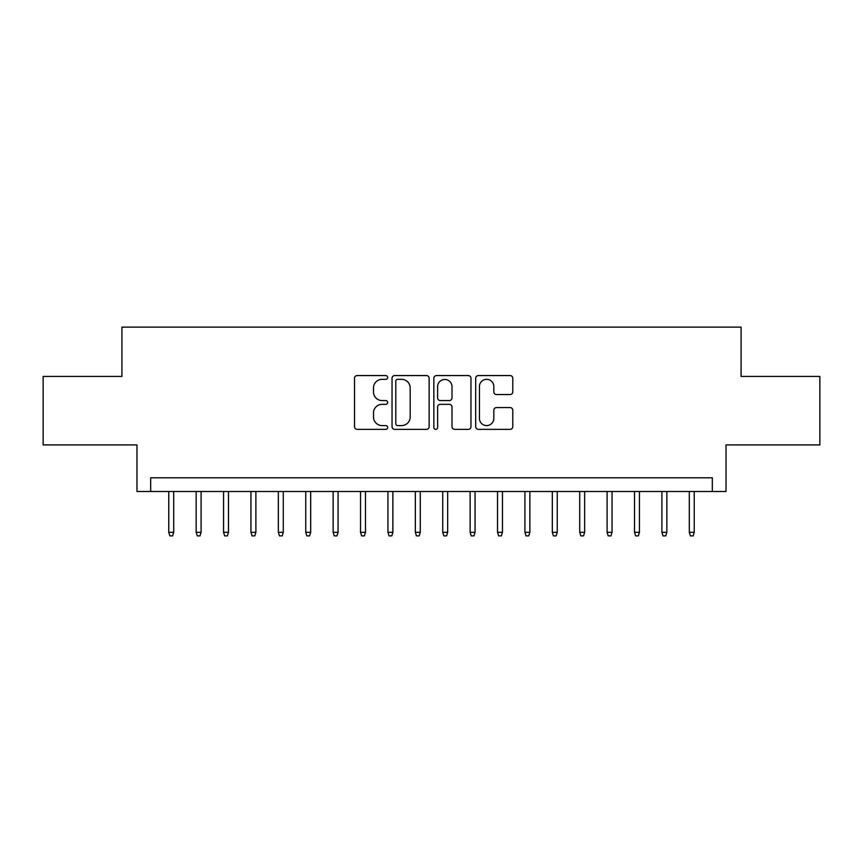 <?xml version="1.0" encoding="UTF-8"?>
<svg xmlns="http://www.w3.org/2000/svg" width="863" height="863" viewBox="0 0 863 863"><rect width="100%" height="100%" fill="white"/><g stroke="black" fill="none" stroke-linecap="round" stroke-linejoin="round"><path stroke-width="1.29" d="M387.67 377.455A1.888 1.888 0 0 0 385.783 375.567L357.206 375.567A2.686 2.686 0 0 0 354.52 378.253L354.52 426.667A2.686 2.686 0 0 0 357.206 429.353L385.783 429.353A1.888 1.888 0 0 0 387.67 427.465A1.888 1.888 0 0 0 385.783 425.588L382.082 425.588A8.608 8.608 0 0 1 373.485 416.98L373.485 412.946A8.608 8.608 0 0 1 382.082 404.337L385.783 404.337A1.888 1.888 0 0 0 387.67 402.46A1.888 1.888 0 0 0 385.783 400.572L382.082 400.572A8.608 8.608 0 0 1 373.485 391.975L373.485 387.94A8.608 8.608 0 0 1 382.082 379.332L385.783 379.332A1.888 1.888 0 0 0 387.67 377.455M510.087 394.531A2.686 2.686 0 0 0 512.784 391.834L512.784 378.253A2.686 2.686 0 0 0 510.087 375.567L478.361 375.567A2.686 2.686 0 0 0 475.675 378.253L475.675 426.667A2.686 2.686 0 0 0 478.361 429.353L510.087 429.353A2.686 2.686 0 0 0 512.784 426.667L512.784 410.259A2.686 2.686 0 0 0 510.087 407.573L496.516 407.573A2.686 2.686 0 0 0 493.819 410.259L493.819 418.393A7.195 7.195 0 0 1 486.624 425.588A7.195 7.195 0 0 1 479.44 418.393L479.44 386.527A7.195 7.195 0 0 1 486.624 379.332A7.195 7.195 0 0 1 493.819 386.527L493.819 391.834A2.686 2.686 0 0 0 496.516 394.531L510.087 394.531M712.32 491.5L726.02 491.5L726.02 444.92L819.85 444.92L819.85 376.43L741.08 376.43L741.08 327.12L121.92 327.12L121.92 376.43L43.15 376.43L43.15 444.92L136.98 444.92L136.98 491.5L712.32 491.5L712.32 477.8L150.68 477.8L150.68 491.5M429.148 378.253A2.686 2.686 0 0 0 426.462 375.567L394.725 375.567A2.686 2.686 0 0 0 392.039 378.253L392.039 426.667A2.686 2.686 0 0 0 394.725 429.353L426.462 429.353A2.686 2.686 0 0 0 429.148 426.667L429.148 378.253M436.538 375.567L468.275 375.567A2.686 2.686 0 0 1 470.961 378.253L470.961 426.667A2.686 2.686 0 0 1 468.275 429.353L454.693 429.353A2.686 2.686 0 0 1 452.007 426.667L452.007 407.034A2.686 2.686 0 0 0 449.321 404.337L440.303 404.337A2.686 2.686 0 0 0 437.617 407.034L437.617 427.465A1.888 1.888 0 0 1 435.739 429.353A1.888 1.888 0 0 1 433.852 427.465L433.852 378.253A2.686 2.686 0 0 1 436.538 375.567M397.681 379.332A1.888 1.888 0 0 0 395.804 381.219L395.804 423.701A1.888 1.888 0 0 0 397.681 425.588L401.586 425.588A8.608 8.608 0 0 0 410.184 416.98L410.184 387.94A8.608 8.608 0 0 0 401.586 379.332L397.681 379.332M452.007 386.656A7.195 7.195 0 0 0 444.812 379.472A7.195 7.195 0 0 0 437.617 386.656L437.617 397.886A2.686 2.686 0 0 0 440.303 400.572L449.321 400.572A2.686 2.686 0 0 0 452.007 397.886L452.007 386.656M173.7 532.32L172.6 535.88L169.86 535.88L168.76 532.32L173.7 532.32L173.7 491.5M168.76 532.32L168.76 491.5M201.09 532.32L200 535.88L197.26 535.88L196.16 532.32L201.09 532.32L201.09 491.5M196.16 532.32L196.16 491.5M228.49 532.32L227.39 535.88L224.65 535.88L223.56 532.32L228.49 532.32L228.49 491.5M223.56 532.32L223.56 491.5M255.89 532.32L254.79 535.88L252.05 535.88L250.95 532.32L255.89 532.32L255.89 491.5M250.95 532.32L250.95 491.5M283.28 532.32L282.19 535.88L279.45 535.88L278.35 532.32L283.28 532.32L283.28 491.5M278.35 532.32L278.35 491.5M310.68 532.32L309.58 535.88L306.84 535.88L305.75 532.32L310.68 532.32L310.68 491.5M305.75 532.32L305.75 491.5M338.08 532.32L336.98 535.88L334.24 535.88L333.15 532.32L338.08 532.32L338.08 491.5M333.15 532.32L333.15 491.5M365.47 532.32L364.38 535.88L361.64 535.88L360.54 532.32L365.47 532.32L365.47 491.5M360.54 532.32L360.54 491.5M392.87 532.32L391.77 535.88L389.03 535.88L387.94 532.32L392.87 532.32L392.87 491.5M387.94 532.32L387.94 491.5M420.27 532.32L419.17 535.88L416.43 535.88L415.34 532.32L420.27 532.32L420.27 491.5M415.34 532.32L415.34 491.5M447.66 532.32L446.57 535.88L443.83 535.88L442.73 532.32L447.66 532.32L447.66 491.5M442.73 532.32L442.73 491.5M475.06 532.32L473.97 535.88L471.23 535.88L470.13 532.32L475.06 532.32L475.06 491.5M470.13 532.32L470.13 491.5M502.46 532.32L501.36 535.88L498.62 535.88L497.53 532.32L502.46 532.32L502.46 491.5M497.53 532.32L497.53 491.5M529.85 532.32L528.76 535.88L526.02 535.88L524.92 532.32L529.85 532.32L529.85 491.5M524.92 532.32L524.92 491.5M557.25 532.32L556.16 535.88L553.42 535.88L552.32 532.32L557.25 532.32L557.25 491.5M552.32 532.32L552.32 491.5M584.65 532.32L583.55 535.88L580.81 535.88L579.72 532.32L584.65 532.32L584.65 491.5M579.72 532.32L579.72 491.5M612.05 532.32L610.95 535.88L608.21 535.88L607.11 532.32L612.05 532.32L612.05 491.5M607.11 532.32L607.11 491.5M639.44 532.32L638.35 535.88L635.61 535.88L634.51 532.32L639.44 532.32L639.44 491.5M634.51 532.32L634.51 491.5M666.84 532.32L665.74 535.88L663 535.88L661.91 532.32L666.84 532.32L666.84 491.5M661.91 532.32L661.91 491.5M694.24 532.32L693.14 535.88L690.4 535.88L689.3 532.32L694.24 532.32L694.24 491.5M689.3 532.32L689.3 491.5"/></g></svg>

